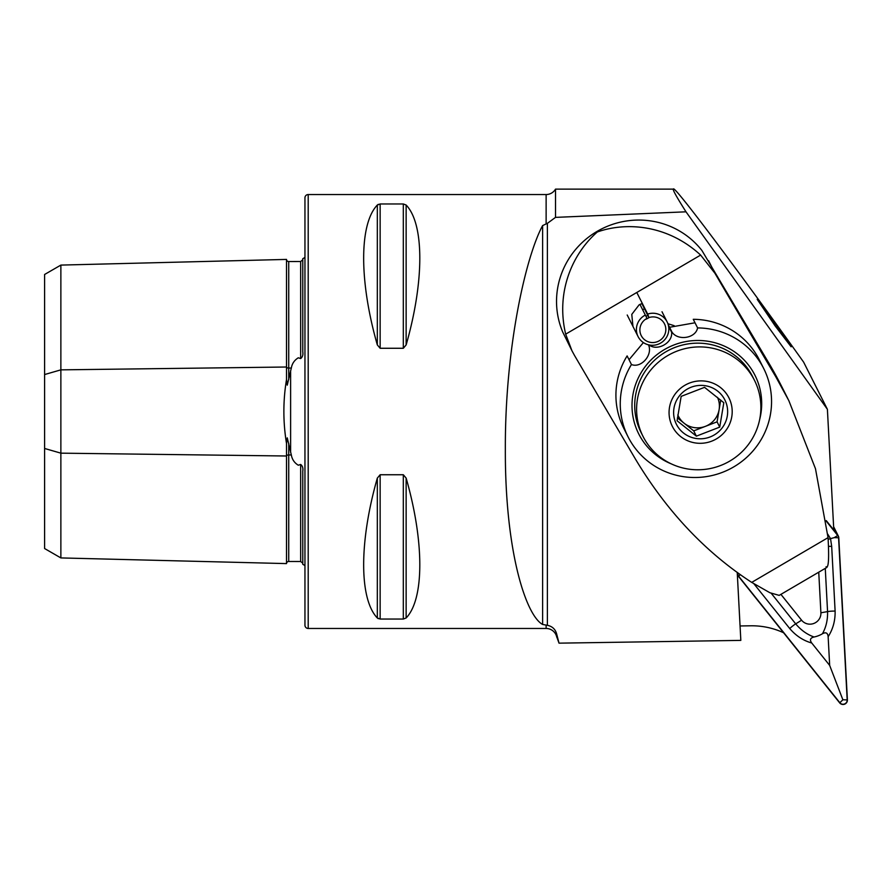 <?xml version="1.0" encoding="UTF-8"?>
<svg xmlns="http://www.w3.org/2000/svg" width="892" height="892" viewBox="0 0 892 892"><rect width="100%" height="100%" fill="white"/><g stroke="black" fill="none" stroke-linecap="round" stroke-linejoin="round"><path stroke-width="1.34" d="M286.51 443.469L286.51 563.599L60.868 557.924L44.6 548.535L44.6 374.551L60.868 369.857L286.51 367.013A2.174 1.082 180 0 0 288.673 368.073A2.174 1.082 180 0 0 288.729 368.073L291.327 368.039L287.246 385.166L286.51 379.546C282.998 400.787 282.998 422.094 286.51 443.469L287.269 437.861L291.327 454.976C292.085 459.413 294.405 462.825 298.285 465.223L300.66 464.464C302.555 465.914 303.258 468.177 302.778 471.232L302.778 564.346A10.849 10.849 0 0 1 304.952 565.662M291.327 368.039C292.052 363.657 294.371 360.234 298.285 357.792L300.66 358.551C302.555 357.101 303.258 354.849 302.778 351.782L302.778 258.669A10.849 10.849 0 0 0 304.952 257.353M286.51 379.546L286.51 259.416A2.174 2.174 0 0 0 288.729 261.534L300.66 261.512L302.778 259.806M286.51 563.599A2.174 2.174 0 0 1 288.729 561.481L300.66 561.503L302.778 563.209M775.003 325.736L757.219 299.344L784.269 335.916L791.126 346.787L775.003 325.736M644.425 308.71A27.117 26.604 -26.7 0 1 642.686 309.78M308.197 194.545A3.256 3.256 0 0 0 304.952 197.801L304.952 625.214A3.256 3.256 0 0 0 308.197 628.47L308.197 194.545L546.127 194.545A10.849 10.849 0 0 0 555.515 189.126L673.46 189.126C672.3 189.238 676.482 196.809 686.004 211.817L827.397 409.305L833.797 530.038L826.237 520.582M827.397 409.305L803.647 362.163C736.703 268.325 672.858 183.451 673.46 189.126M302.778 503.489L302.778 479.305L302.778 503.489M302.778 343.71L302.778 319.526L302.778 343.71M737.227 572.363L740.828 640.389L559.016 643.154L556.608 633.766L556.608 636.509A10.849 10.849 0 0 0 546.127 628.47L308.197 628.47M556.608 633.766C555.248 629.105 552.17 626.284 547.387 625.314L542.615 624.456C525.968 615.435 505.006 551.869 505.34 449.178C505.006 346.921 525.968 256.205 542.615 225.587L547.387 223.346L555.515 217.38L686.004 211.817M555.515 189.126L555.515 217.38M377.327 478.09C359.108 541.723 359.108 599 377.327 617.989L380.148 619.048L403.318 619.048L406.139 617.989C424.358 599 424.358 541.723 406.139 478.09L403.318 474.745L380.148 474.745L377.327 478.09L377.327 617.989L378.219 618.647M377.327 344.925L377.327 205.026C359.108 224.015 359.108 281.292 377.327 344.925L380.148 348.27L403.318 348.27L406.139 344.925C424.358 281.292 424.358 224.015 406.139 205.026L403.318 203.967L380.148 203.967L377.327 205.026L378.264 204.346M559.016 643.154L556.608 636.453M44.6 374.551L44.6 274.48L60.868 265.091L286.51 259.416M60.868 265.091L60.868 453.158L286.51 456.002A2.174 1.082 180 0 1 288.673 454.942A2.174 1.082 180 0 1 288.729 454.942L291.327 454.976M60.868 557.924L60.868 453.158L44.6 448.464M783.6 632.763A75.931 74.493 153.3 0 0 750.64 625.794L740.07 625.961M780.913 594.362L801.596 620.208A10.849 10.637 153.3 0 0 820.896 612.782L818.744 572.185M737.483 572.564L737.561 573.957A4.337 4.259 153.3 0 0 738.476 576.355L839.673 702.874A4.337 4.259 153.3 0 0 847.4 699.897L838.792 537.753A4.337 4.259 153.3 0 0 837.889 535.356L826.271 520.828M838.357 536.081L833.853 527.15A4.337 4.259 153.3 0 0 833.63 526.759M737.717 572.72L737.773 573.946A4.125 4.047 153.3 0 0 738.643 576.221L839.851 702.74A4.125 4.047 153.3 0 0 847.188 699.919L838.58 537.764A4.125 4.047 153.3 0 0 837.711 535.49L826.327 521.251M827.754 534.163L830.53 538.634L834.276 537.631L837.711 535.49M771.301 593.37L795.709 623.865C800.949 630.142 807.059 634.513 814.039 636.999C810.259 637.903 809.49 639.91 811.742 643.009L829.672 665.421L842.873 699.774L839.851 702.74M811.742 643.009C803.257 640.612 795.92 635.795 789.743 628.559L753.974 583.847M828.189 539.359L830.53 538.634L831.678 546.339L835.113 611.098C835.313 620.642 832.983 629.172 828.144 636.698C827.754 632.874 825.858 631.893 822.446 633.755C826.103 627.188 827.809 619.795 827.564 611.611L820.896 612.782M829.672 665.421L828.144 636.698M814.039 636.999A25.879 25.389 153.3 0 0 822.446 633.755M632.952 326.405L631.781 314.385L639.129 304.819L642.296 303.403M565.673 334.154C555.303 290.335 573.746 252.425 597.339 231.987C626.084 221.751 667.517 224.583 700.633 255.079L565.673 334.154L571.973 350.801L574.526 355.484A542.392 6.779 59.6 0 0 635.45 459.09C666.748 511.261 705.505 552.36 751.711 582.387L769.919 592.745L779.184 595.377L826.951 567.379M787.926 398.835L782.317 387.719A433.913 425.696 153.3 0 0 769.16 363.613L701.926 250.496A81.362 79.823 153.3 0 0 597.049 231.418A81.362 79.823 153.3 0 0 562.729 332.058L571.694 350.233M629.038 359.721L643.377 342.573M668.744 327.42L695.002 322.781M700.633 255.079L714.905 273.231A542.392 6.779 59.6 0 0 775.828 376.837L788.829 400.62L815.478 468.713L828.055 537.642C829.214 559.15 828.545 568.84 826.059 566.721M763.719 368.541L759.371 359.933A75.931 74.493 153.3 0 0 757.999 357.324A75.931 74.493 153.3 0 0 693.262 319.303L697.6 327.922A75.931 74.493 153.3 0 1 762.337 365.943A75.931 74.493 153.3 0 1 763.719 368.541A75.931 74.493 153.3 0 1 730.76 468.556A75.931 74.493 153.3 0 1 629.462 439.477A75.931 74.493 153.3 0 1 628.091 436.879A75.931 74.493 153.3 0 1 631.458 364.527C641.047 368.452 652.933 355.127 648.584 345.081L648.451 344.814M759.638 419.63A65.083 63.856 153.3 0 0 753.796 373.068A65.083 63.856 153.3 0 0 665.845 348.761A65.083 63.856 153.3 0 0 639.899 436.11A65.083 63.856 153.3 0 0 671.576 463.996M631.458 364.527L627.121 355.908A75.931 74.493 153.3 0 0 623.753 428.26L628.091 436.879M668.175 324.521L671.999 332.125A75.931 74.493 153.3 0 0 671.631 332.259L668.565 326.182M671.999 332.125C677.976 341.101 695.649 338.313 697.6 327.922M648.897 344.836C657.114 351.593 672.847 343.019 671.631 332.259M674.162 325.68L668.041 323.763M677.808 414.892A21.698 21.285 153.3 0 0 684.075 423.187L693.72 430.869L717.079 421.838L719.732 427.112L696.373 436.143L677.084 420.768L681.165 396.371L704.535 387.34L723.813 402.705L719.732 427.112M717.781 391.198A27.117 26.604 153.3 0 0 679.76 395.457A27.117 26.604 153.3 0 0 683.484 432.988A27.117 26.604 153.3 0 0 721.505 428.729A27.117 26.604 153.3 0 0 717.781 391.198M659.288 456.403A62.373 61.191 153.3 0 0 737.372 455.868A62.373 61.191 153.3 0 0 754.442 380.271A62.373 61.191 153.3 0 0 738.186 360.279A62.373 61.191 153.3 0 0 660.102 360.825A62.373 61.191 153.3 0 0 643.032 436.411A62.373 61.191 153.3 0 0 659.288 456.403M754.442 380.271L752.558 376.524A62.373 61.191 153.3 0 0 736.301 356.532A62.373 61.191 153.3 0 0 658.207 357.068A62.373 61.191 153.3 0 0 641.147 432.653L643.032 436.411M693.72 430.869L696.373 436.143M677.429 417.88L684.075 423.187A21.698 21.285 153.3 0 0 719.119 409.629L720.714 400.062M717.079 421.838L719.119 409.629A21.698 21.285 153.3 0 0 717.491 397.375M649.03 317.541A13.012 12.767 -26.7 0 1 645.329 319.414M641.839 303.559L648.897 317.585A13.012 12.767 -26.7 0 1 658.597 341.134A13.012 12.767 -26.7 0 1 641.225 335.593A13.012 12.767 -26.7 0 1 647.012 318.377L639.932 304.384L647.012 318.377M648.897 317.585L648.161 315.311L645.919 316.247M648.161 315.311L647.67 314.073A16.268 15.967 -26.7 0 1 659.801 343.52A16.268 15.967 -26.7 0 1 638.081 336.585A16.268 15.967 -26.7 0 1 645.317 315.066M647.67 314.073L636.799 292.498M290.614 452.422L290.614 370.593M288.729 443.469L288.729 561.481M288.729 261.534L288.729 379.546M546.127 194.545L546.127 223.558M546.127 625.192L546.127 628.47M300.66 561.503L300.66 464.464M300.66 358.551L300.66 261.512M406.139 478.09L406.139 617.989M403.318 474.745L403.318 619.048M380.148 474.745L380.148 619.048M406.139 205.026L406.139 344.925M403.318 203.967L403.318 348.27M380.148 203.967L380.148 348.27M547.387 223.346L547.387 625.314M542.615 225.587L542.615 624.456M737.283 573.4L737.561 573.957M833.641 526.916L837.889 535.356M739.089 573.712L737.773 573.946M740.304 574.593L738.643 576.221M842.873 699.774L847.188 699.919M834.276 537.631L838.58 537.764M835.113 611.098A7.593 1.349 177 0 0 827.564 611.611L825.267 568.371M789.743 628.559A7.593 1.438 141.3 0 1 795.709 623.865L801.596 620.208M828.601 546.372L831.678 546.339M828.055 537.642L751.711 582.387M714.905 273.231L708.616 260.754M775.828 376.837L769.16 363.613M680.585 436.511A31.688 31.097 153.3 0 0 725.029 431.538A31.688 31.097 153.3 0 0 720.669 387.674A31.688 31.097 153.3 0 0 676.236 392.647A31.688 31.097 153.3 0 0 680.585 436.511M556.608 636.509L556.82 637.323M737.327 574.281L738.007 575.619M667.149 321.945L662.009 311.754M638.081 336.585L627.21 315.01"/></g></svg>
